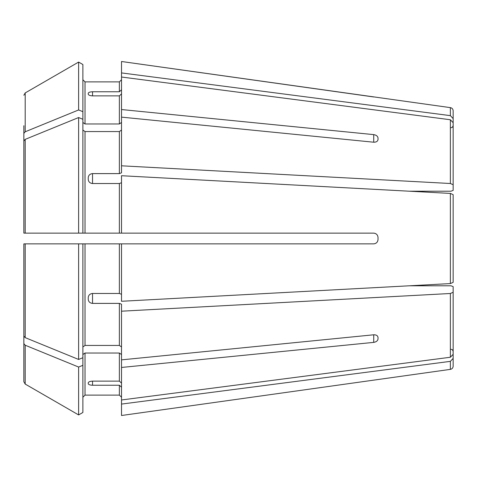 <?xml version="1.0" encoding="UTF-8"?>
<svg xmlns="http://www.w3.org/2000/svg" width="477" height="477" viewBox="0 0 477 477"><rect width="100%" height="100%" fill="white"/><g stroke="black" fill="none" stroke-linecap="round" stroke-linejoin="round"><path stroke-width="0.72" d="M451.003 127.753L452.512 127.132L453.15 125.606L453.15 132.26L453.15 110.819L453.15 118.588L450.377 115.643L121.516 72.915L121.516 109.543L373.729 134.621C376.287 135.069 377.718 136.195 378.022 138.014L378.022 139.534C377.718 141.347 376.287 142.241 373.729 142.212L121.516 117.133L121.516 172.793L119.369 173.61L92.538 173.61L92.538 183.526L119.369 183.526L119.369 233.134L121.516 233.134L121.516 175.721L450.377 193.418L409.344 191.211L451.003 191.211L453.15 190.389L453.15 122.696L453.15 184.724L450.377 183.502L121.516 165.805M82.879 122.452L85.025 123.972L85.025 81.895L82.879 79.748L85.025 81.895L119.369 81.895L121.516 79.748L119.369 81.895L119.369 91.763L121.516 89.777M450.377 115.643L450.377 107.635L121.516 61.497L121.516 72.915M23.85 335.987L23.85 243.866L82.879 243.866L82.879 357.726L78.627 359.461A650414.9 459912.787 180 0 1 25.192 337.633L23.85 335.987L23.85 243.866L25.996 243.866M453.15 122.696L450.377 119.751L121.516 77.024M82.879 130.042L85.025 131.563L119.369 131.563L121.516 130.042M82.879 64.526L78.627 62.07L82.879 64.526L82.879 119.274L78.627 117.539A650414.841 459912.745 180 0 0 25.192 139.367L23.85 141.013L23.85 233.134L119.369 233.134M453.15 194.64L450.377 193.418L453.15 194.64L453.15 282.36L450.377 283.582L121.516 301.279L121.516 243.866L119.369 243.866L119.369 293.474L121.516 294.291M23.85 125.731L23.85 154.965M82.879 111.69L78.627 109.948L78.627 62.07A650414.835 650414.835 0 0 0 25.192 92.937L23.85 95.263L25.192 92.937L25.192 131.777L23.85 133.423M453.15 282.36L453.15 276.696L453.15 282.36L450.377 283.582L409.344 285.789L451.003 285.789L453.15 286.611L453.15 354.304L450.377 357.249L121.516 399.976L121.516 367.457L373.729 342.379L373.729 334.788C376.287 334.759 377.718 335.653 378.022 337.466L378.022 338.986C377.718 340.805 376.287 341.931 373.729 342.379M453.15 292.276L450.377 293.498L121.516 311.195L121.516 367.457M82.879 354.548L85.025 353.028L119.369 353.028L121.516 354.548M121.516 383.114L119.369 381.129L92.538 381.129C89.974 381.26 88.543 381.838 88.245 382.852L88.245 383.675C88.543 384.623 89.974 385.142 92.538 385.237L119.369 385.237L119.369 395.105L121.516 397.252L119.369 395.105L85.025 395.105L119.369 395.105M92.538 95.871C89.974 95.74 88.543 95.161 88.245 94.148L88.245 93.325C88.543 92.377 89.974 91.858 92.538 91.763L92.538 95.871L119.369 95.871L119.369 123.972L121.516 122.452M92.538 91.763L119.369 91.763M85.025 123.972L119.369 123.972M121.516 93.886L119.369 95.871M121.516 117.133L121.516 109.543M78.627 62.07A650414.835 650414.835 0 0 0 25.192 92.937M78.627 109.948A650414.841 459912.745 180 0 0 25.192 131.777M453.15 344.74L453.15 366.181L453.15 358.412L450.377 361.357L121.516 404.085L121.516 415.503L378.022 379.531L121.516 415.503M82.879 119.274L82.879 233.134L25.996 233.134M92.538 183.526C89.974 183.246 88.543 181.91 88.245 179.531L88.245 177.545C88.543 175.19 89.974 173.878 92.538 173.61M121.516 182.709L119.369 183.526M23.85 141.013L23.85 233.134M78.627 117.539L78.627 233.134M453.15 286.611L453.15 354.304M82.879 346.958L85.025 345.437L119.369 345.437L121.516 346.958M78.627 359.461L78.627 243.866L119.369 243.866M92.538 303.39L92.538 293.474C89.974 293.754 88.543 295.09 88.245 297.469L88.245 299.455C88.543 301.81 89.974 303.122 92.538 303.39L119.369 303.39L119.369 345.437M92.538 293.474L119.369 293.474M121.516 311.195L121.516 304.207L119.369 303.39M78.627 243.866L23.85 243.866M82.879 365.31L78.627 367.051L78.627 414.93L82.879 412.474L82.879 357.726M82.879 397.252L85.025 395.105L82.879 397.252M121.516 387.223L119.369 385.237M121.516 404.085L121.516 399.976M78.627 367.051A650414.841 459912.745 180 0 1 25.192 345.223L23.85 343.577L23.85 381.737L23.85 351.269M23.85 343.577L23.85 322.035M82.879 412.474L78.627 414.93A650414.835 650414.835 0 0 1 25.192 384.063L23.85 381.737M78.627 414.93A650414.835 650414.835 0 0 1 25.192 384.063L25.192 345.223M378.022 239.573C377.724 242.137 376.293 243.568 373.729 243.866C376.287 243.574 377.718 242.143 378.022 239.573L378.022 237.427C377.718 234.857 376.287 233.426 373.729 233.134L121.516 233.134M373.729 243.866L121.516 243.866M453.15 190.389L453.15 184.724M378.022 338.986L378.022 337.466M121.516 359.867L373.729 334.788M373.729 96.962L121.516 61.497M450.377 119.751L450.377 183.502M119.369 131.563L119.369 173.61M450.377 193.418L450.377 283.582M450.377 293.498L450.377 357.249M119.369 353.028L119.369 381.129M450.377 361.357L450.377 369.365C452.077 369.007 453.001 367.946 453.15 366.181M85.025 131.563L85.025 233.134M25.192 139.367L25.192 233.134M85.025 243.866L85.025 345.437M25.192 243.866L25.192 337.633M85.025 353.028L85.025 395.105M373.729 134.621L373.729 142.212M92.538 385.237L92.538 381.129M450.377 107.635C452.077 107.993 453.001 109.054 453.15 110.819M451.003 349.247L452.512 349.868L453.15 351.394M450.377 369.365L378.022 379.537"/></g></svg>
